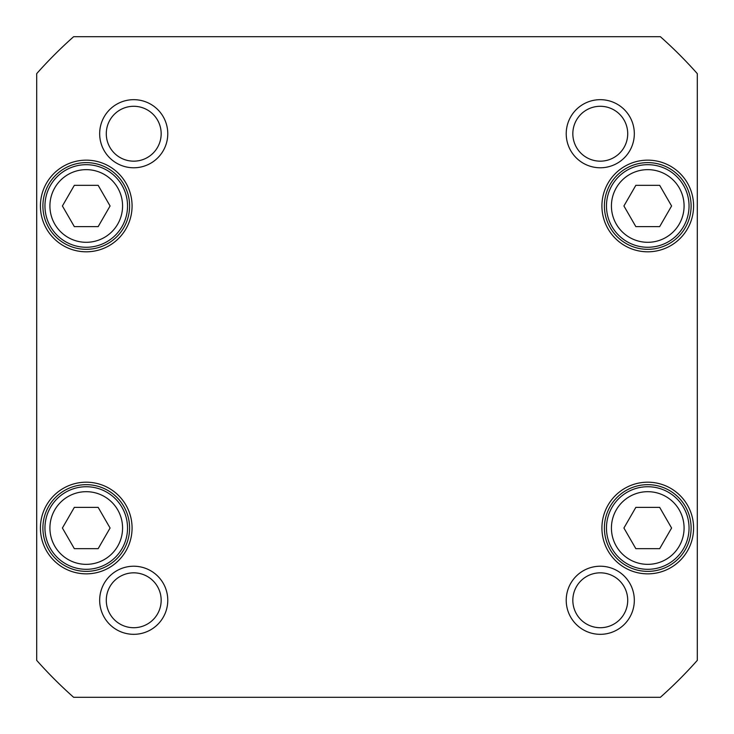 <?xml version="1.0" encoding="UTF-8"?>
<svg xmlns="http://www.w3.org/2000/svg" width="734" height="734" viewBox="0 0 734 734"><rect width="100%" height="100%" fill="white"/><g stroke="black" fill="none" stroke-linecap="round" stroke-linejoin="round"><path stroke-width="1.1" d="M635.837 548.665L623.918 528.021L635.837 507.377L659.673 507.377L671.592 528.021L659.673 548.665L635.837 548.665M110.082 205.979L98.163 226.623L74.327 226.623L62.408 205.979L74.327 185.335L98.163 185.335L110.082 205.979M671.592 205.979L659.673 226.623L635.837 226.623L623.918 205.979L635.837 185.335L659.673 185.335L671.592 205.979M110.082 528.021L98.163 548.665L74.327 548.665L62.408 528.021L74.327 507.377L98.163 507.377L110.082 528.021M73.629 697.3A441.776 441.776 0 0 1 36.7 660.371L36.7 73.629A441.776 441.776 0 0 1 73.629 36.7L660.371 36.7A441.776 441.776 0 0 1 697.3 73.629L697.3 660.371A441.776 441.776 0 0 1 660.371 697.3L73.629 697.3M132.074 528.021A45.829 45.829 0 0 0 63.335 488.33A45.829 45.829 0 0 0 63.335 567.712A45.829 45.829 0 0 0 132.074 528.021M693.584 205.979A45.829 45.829 0 0 0 624.836 166.288A45.829 45.829 0 0 0 624.836 245.67A45.829 45.829 0 0 0 693.584 205.979M634.323 600.274A34.048 34.048 0 0 0 583.246 570.786A34.048 34.048 0 0 0 583.246 629.763A34.048 34.048 0 0 0 634.323 600.274M167.774 133.726A34.048 34.048 0 0 0 116.697 104.237A34.048 34.048 0 0 0 116.697 163.214A34.048 34.048 0 0 0 167.774 133.726M634.323 133.726A34.048 34.048 0 0 0 583.246 104.237A34.048 34.048 0 0 0 583.246 163.214A34.048 34.048 0 0 0 634.323 133.726M167.774 600.274A34.048 34.048 0 0 0 116.697 570.786A34.048 34.048 0 0 0 116.697 629.763A34.048 34.048 0 0 0 167.774 600.274M693.584 528.021A45.829 45.829 0 0 0 624.836 488.33A45.829 45.829 0 0 0 624.836 567.712A45.829 45.829 0 0 0 693.584 528.021M132.074 205.979A45.829 45.829 0 0 0 63.335 166.288A45.829 45.829 0 0 0 63.335 245.67A45.829 45.829 0 0 0 132.074 205.979M683.51 226.623A41.288 41.288 0 0 0 647.755 164.691A41.288 41.288 0 0 0 612 226.623A41.288 41.288 0 0 0 683.51 226.623M122 548.665A41.288 41.288 0 0 0 86.245 486.734A41.288 41.288 0 0 0 50.49 548.665A41.288 41.288 0 0 0 122 548.665M122 226.623A41.288 41.288 0 0 0 86.245 164.691A41.288 41.288 0 0 0 50.49 226.623A41.288 41.288 0 0 0 122 226.623M612 548.665A41.288 41.288 0 0 0 683.51 548.665A41.288 41.288 0 0 0 647.755 486.734A41.288 41.288 0 0 0 612 548.665M129.597 205.979A43.352 43.352 0 0 1 64.574 243.523A43.352 43.352 0 0 1 64.574 168.435A43.352 43.352 0 0 1 129.597 205.979M129.597 528.021A43.352 43.352 0 0 1 64.574 565.565A43.352 43.352 0 0 1 64.574 490.477A43.352 43.352 0 0 1 129.597 528.021M691.107 528.021A43.352 43.352 0 0 1 626.074 565.565A43.352 43.352 0 0 1 626.074 490.477A43.352 43.352 0 0 1 691.107 528.021M691.107 205.979A43.352 43.352 0 0 1 626.074 243.523A43.352 43.352 0 0 1 626.074 168.435A43.352 43.352 0 0 1 691.107 205.979M161.168 600.274A27.442 27.442 0 0 1 120 624.038A27.442 27.442 0 0 1 120 576.511A27.442 27.442 0 0 1 161.168 600.274M627.717 600.274A27.442 27.442 0 0 1 586.549 624.038A27.442 27.442 0 0 1 586.549 576.511A27.442 27.442 0 0 1 627.717 600.274M627.717 133.726A27.442 27.442 0 0 1 586.549 157.489A27.442 27.442 0 0 1 586.549 109.962A27.442 27.442 0 0 1 627.717 133.726M161.168 133.726A27.442 27.442 0 0 1 120 157.489A27.442 27.442 0 0 1 120 109.962A27.442 27.442 0 0 1 161.168 133.726M616.294 546.188A36.333 36.333 0 0 1 647.755 491.688A36.333 36.333 0 0 1 679.216 546.188A36.333 36.333 0 0 1 616.294 546.188M117.706 224.145A36.333 36.333 0 0 1 54.784 224.145A36.333 36.333 0 0 1 86.245 169.646A36.333 36.333 0 0 1 117.706 224.145M679.216 224.145A36.333 36.333 0 0 1 616.294 224.145A36.333 36.333 0 0 1 647.755 169.646A36.333 36.333 0 0 1 679.216 224.145M117.706 546.188A36.333 36.333 0 0 1 54.784 546.188A36.333 36.333 0 0 1 86.245 491.688A36.333 36.333 0 0 1 117.706 546.188"/></g></svg>

